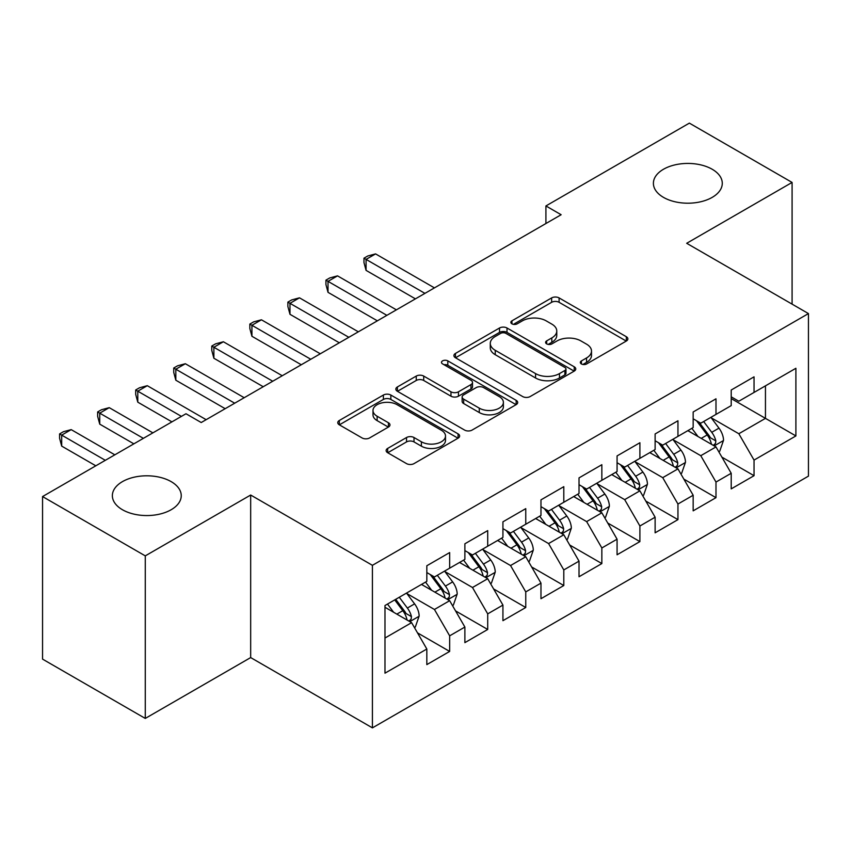 <?xml version="1.0" encoding="UTF-8"?>
<svg xmlns="http://www.w3.org/2000/svg" width="851" height="851" viewBox="0 0 851 851"><rect width="100%" height="100%" fill="white"/><g stroke="black" fill="none" stroke-linecap="round" stroke-linejoin="round"><path stroke-width="1.28" d="M581.414 363.951A3.702 2.138 0 0 0 586.637 363.951L626.325 341.038A5.287 3.053 0 0 0 627.868 338.879A5.287 3.053 0 0 0 626.325 336.719L559.096 297.914A5.287 3.053 0 0 0 551.629 297.914L511.951 320.827A3.702 2.138 0 0 0 510.866 322.327A3.702 2.138 0 0 0 511.951 323.837A3.702 2.138 0 0 0 517.174 323.837L522.312 320.88A16.903 9.755 0 0 1 546.214 320.88L551.82 324.114A16.903 9.755 0 0 1 556.767 331.007A16.903 9.755 0 0 1 551.82 337.911L546.682 340.879A3.702 2.138 0 0 0 545.597 342.389A3.702 2.138 0 0 0 546.682 343.889A3.702 2.138 0 0 0 551.905 343.889L557.043 340.932A16.903 9.755 0 0 1 580.946 340.932L586.552 344.166A16.903 9.755 0 0 1 591.498 351.059A16.903 9.755 0 0 1 586.552 357.963L581.414 360.93A3.702 2.138 0 0 0 580.329 362.441A3.702 2.138 0 0 0 581.414 363.951L581.414 360.93M171.147 481.623A34.434 19.881 0 0 0 133.618 477.315A34.434 19.881 0 0 0 112.364 495.686A34.434 19.881 0 0 0 122.448 509.738A34.434 19.881 0 0 0 159.977 514.047A34.434 19.881 0 0 0 181.242 495.686A34.434 19.881 0 0 0 171.147 481.623M712.191 169.253A34.434 19.881 0 0 0 674.662 164.945A34.434 19.881 0 0 0 653.398 183.316A34.434 19.881 0 0 0 663.493 197.379A34.434 19.881 0 0 0 701.022 201.687A34.434 19.881 0 0 0 722.276 183.316A34.434 19.881 0 0 0 712.191 169.253M387.673 448.413A5.287 3.053 0 0 0 386.131 450.573A5.287 3.053 0 0 0 387.673 452.721L406.533 463.614A5.287 3.053 0 0 0 414.011 463.614L458.072 438.169A5.287 3.053 0 0 0 459.625 436.02A5.287 3.053 0 0 0 458.072 433.861L390.854 395.045A5.287 3.053 0 0 0 383.386 395.045L339.315 420.49A5.287 3.053 0 0 0 337.773 422.649A5.287 3.053 0 0 0 339.315 424.809L362.1 437.957A5.287 3.053 0 0 0 369.568 437.957L388.428 427.064A5.287 3.053 0 0 0 389.971 424.915A5.287 3.053 0 0 0 388.428 422.756L377.131 416.235A14.127 8.159 0 0 1 372.993 410.469A14.127 8.159 0 0 1 381.716 402.927A14.127 8.159 0 0 1 397.109 404.693L441.361 430.244A14.127 8.159 0 0 1 445.498 436.02A14.127 8.159 0 0 1 436.776 443.552A14.127 8.159 0 0 1 421.383 441.786L414.011 437.52A5.287 3.053 0 0 0 406.533 437.52L387.673 448.413L387.673 452.721M145.276 555.873L145.276 718.425L250.673 657.578L250.673 495.027L145.276 555.873L42.55 496.558L185.986 413.746L201.208 422.532L561.139 214.729L545.917 205.942L545.917 223.515M250.673 495.027L372.419 565.319L808.45 313.583L808.45 476.135L372.419 727.871L372.419 565.319M792.09 304.137L792.09 182.433L686.693 243.29L808.45 313.583M792.09 182.433L689.363 123.129L545.917 205.942M522.684 396.555A5.287 3.053 0 0 0 530.152 396.555L574.223 371.11A5.287 3.053 0 0 0 575.765 368.962A5.287 3.053 0 0 0 574.223 366.802L507.005 327.997A5.287 3.053 0 0 0 499.526 327.997L455.466 353.431A5.287 3.053 0 0 0 453.913 355.59A5.287 3.053 0 0 0 455.466 357.75L522.684 396.555M444.052 364.749A3.702 2.138 0 0 1 447.807 365.27L447.807 360.877L516.153 400.332A5.287 3.053 0 0 1 517.695 402.491A5.287 3.053 0 0 1 516.153 404.64L472.082 430.085A5.287 3.053 0 0 1 464.614 430.085L397.385 391.279L397.385 386.96A5.287 3.053 0 0 0 395.843 389.12A5.287 3.053 0 0 0 397.385 391.279M397.385 386.96L416.245 376.078A5.287 3.053 0 0 1 423.713 376.078L450.977 391.811A5.287 3.053 0 0 0 458.444 391.811L470.965 384.588A5.287 3.053 0 0 0 472.507 382.439A5.287 3.053 0 0 0 470.965 380.28L442.573 363.888A3.702 2.138 0 0 1 441.499 362.388A3.702 2.138 0 0 1 443.775 360.409A3.702 2.138 0 0 1 447.807 360.877M731.211 398.587L765.453 418.362L765.453 385.854L795.898 368.281L754.039 392.439L754.039 376.844L731.211 390.024L731.211 405.619L715.989 414.405L715.989 398.811L693.161 411.99L693.161 427.585L677.949 436.372L677.949 420.777L655.121 433.957L655.121 449.551L639.899 458.338L639.899 442.743L617.071 455.923L617.071 471.518L601.848 480.304L601.848 464.71L579.02 477.89L579.02 493.484L563.798 502.271L563.798 486.676L540.97 499.856L540.97 515.451L525.758 524.237L525.758 508.643L502.93 521.823L502.93 537.417L487.708 546.204L487.708 530.609L464.88 543.789L464.88 559.384L449.658 568.17L449.658 552.576L426.83 565.755L426.83 581.35L384.982 605.518L384.982 673.173L426.83 649.015L411.607 622.655L384.982 607.274M795.898 368.281L795.898 435.935L754.039 460.093L738.828 433.733L711.234 417.809M721.893 457.136L754.039 475.698L754.039 460.093M754.039 475.698L731.211 488.878L731.211 473.273L715.989 482.06L700.777 455.7L673.194 439.776M683.842 479.102L715.989 497.665L715.989 482.06M715.989 497.665L693.161 510.845L693.161 495.239L677.949 504.026L662.727 477.666L635.144 461.742M645.792 501.069L677.949 519.631L677.949 504.026M677.949 519.631L655.121 532.811L655.121 517.206L639.899 526.003L624.677 499.633L597.094 483.708M607.752 523.035L639.899 541.598L639.899 526.003M639.899 541.598L617.071 554.778L617.071 539.183L601.848 547.97L586.637 521.599L559.043 505.675M569.702 545.002L601.848 563.564L601.848 547.97M601.848 563.564L579.02 576.744L579.02 561.149L563.798 569.936L548.587 543.566L521.003 527.641M531.652 566.968L563.798 585.531L563.798 569.936M563.798 585.531L540.97 598.71L540.97 583.116L525.758 591.902L510.536 565.543L482.953 549.608M493.601 588.935L525.758 607.497L525.758 591.902M525.758 607.497L502.93 620.677L502.93 605.082L487.708 613.869L472.486 587.509L444.903 571.574M455.562 610.901L487.708 629.463L487.708 613.869M487.708 629.463L464.88 642.643L464.88 627.049L449.658 635.835L434.446 609.476L406.852 593.541M417.511 632.867L449.658 651.43L449.658 635.835M449.658 651.43L426.83 664.61L426.83 649.015M426.83 572.563L434.446 576.957L449.658 568.17M384.982 638.027L411.607 622.655M464.88 550.597L472.486 554.99L487.708 546.204M434.446 609.476L449.658 600.689L421.5 584.424M464.88 627.049L449.658 600.689M502.93 528.631L510.536 533.024L525.758 524.237M472.486 587.509L487.708 578.723L459.551 562.458M502.93 605.082L487.708 578.723M540.97 506.664L548.587 511.057L563.798 502.271M510.536 565.543L525.758 556.756L497.601 540.491M540.97 583.116L525.758 556.756M579.02 484.698L586.637 489.091L601.848 480.304M548.587 543.566L563.798 534.779L535.651 518.525M579.02 561.149L563.798 534.779M617.071 462.731L624.677 467.125L639.899 458.338M586.637 521.599L601.848 512.813L573.691 496.558M617.071 539.183L601.848 512.813M655.121 440.765L662.727 445.158L677.949 436.372M624.677 499.633L639.899 490.846L611.741 474.592M655.121 517.206L639.899 490.846M693.161 418.798L700.777 423.192L715.989 414.405M662.727 477.666L677.949 468.88L649.792 452.626M693.161 495.239L677.949 468.88M731.211 396.832L738.828 401.225L754.039 392.439M700.777 455.7L715.989 446.913L687.842 430.659M731.211 473.273L715.989 446.913M42.55 496.558L42.55 659.121L145.276 718.425M250.673 657.578L372.419 727.871M738.828 433.733L765.453 418.362L795.898 435.935M582.892 364.473L586.552 362.356A16.903 9.755 0 0 0 591.498 355.452L591.498 351.059M556.767 331.007L556.767 335.4A16.903 9.755 0 0 1 551.82 342.304L548.161 344.41M626.251 341.081L559.096 302.307A5.287 3.053 0 0 0 551.629 302.307L513.43 324.359M574.148 371.153L507.005 332.39A5.287 3.053 0 0 0 499.526 332.39L455.53 357.792M564.883 370.472A3.702 2.138 0 0 0 565.968 368.962A3.702 2.138 0 0 0 564.883 367.451L505.877 333.379A3.702 2.138 0 0 0 500.654 333.379L495.239 336.507A16.903 9.755 0 0 0 490.282 343.41A16.903 9.755 0 0 0 495.239 350.304L535.566 373.6A16.903 9.755 0 0 0 559.469 373.6L564.883 370.472L564.883 374.865A3.702 2.138 0 0 0 565.968 373.355L565.968 368.962M490.282 343.41L490.282 347.804A16.903 9.755 0 0 0 495.239 354.697L495.239 350.304M564.883 374.865L559.469 377.993A16.903 9.755 0 0 1 535.566 377.993L495.239 354.697M397.46 391.311L416.245 380.471L416.245 376.078M472.507 382.439L472.507 386.833A5.287 3.053 0 0 1 470.965 388.981L458.444 396.204A5.287 3.053 0 0 1 450.977 396.204L423.713 380.471A5.287 3.053 0 0 0 416.245 380.471M447.807 365.27L516.078 404.682M479.273 408.15A14.127 8.159 0 0 0 494.665 409.916A14.127 8.159 0 0 0 503.388 402.385A14.127 8.159 0 0 0 499.25 396.609L483.655 387.609A5.287 3.053 0 0 0 476.188 387.609L463.678 394.832A5.287 3.053 0 0 0 462.136 396.991A5.287 3.053 0 0 0 463.678 399.151L479.273 408.15L479.273 412.544A14.127 8.159 0 0 0 494.665 414.309A14.127 8.159 0 0 0 503.388 406.778L503.388 402.385M462.136 396.991L462.136 401.385A5.287 3.053 0 0 0 463.678 403.544L463.678 399.151M479.273 412.544L463.678 403.544M445.498 436.02L445.498 440.414A14.127 8.159 0 0 1 436.776 447.945A14.127 8.159 0 0 1 421.383 446.179L414.011 441.914A5.287 3.053 0 0 0 406.533 441.914L387.748 452.764M372.993 410.469L372.993 414.863A14.127 8.159 0 0 0 377.131 420.628L377.131 416.235M388.354 427.106L377.131 420.628M458.008 438.212L390.854 399.438A5.287 3.053 0 0 0 383.386 399.438L339.389 424.84M718.808 451.796L719.723 451.264L723.531 440.286A14.254 8.233 -120 0 0 718.978 428.138L710.893 417.352M698.011 436.542L691.874 428.33M688.991 431.329L688.299 430.393M434.435 287.883L375.578 253.896L366.068 259.385L366.068 270.373L415.416 298.861M713.308 445.371L715.521 443.382L715.829 440.892A14.254 8.233 -120 0 0 711.744 432.319L703.66 421.522M699.054 422.202L709.032 435.521A7.265 4.191 60 0 1 710.351 437.733L715.829 440.892M696.543 420.745L707.181 434.946A14.254 8.233 60 0 1 711.266 443.531L711.553 444.35M366.068 270.373L363.973 262.576L363.973 258.183L424.926 293.372M363.973 258.183L367.781 255.981L375.578 253.896M680.757 473.762L681.672 473.23L685.481 462.253A14.254 8.233 -120 0 0 680.928 450.105L672.843 439.318M659.961 458.508L653.823 450.307M650.951 453.296L650.249 452.36M396.396 309.849L337.539 275.862L328.018 281.351L328.018 292.34L377.365 320.827M675.258 467.337L677.47 465.348L677.779 462.859A14.254 8.233 -120 0 0 673.694 454.285L665.62 443.488M661.004 444.169L670.982 457.487A7.265 4.191 60 0 1 672.301 459.7L677.779 462.859M658.493 442.711L669.131 456.913A14.254 8.233 60 0 1 673.215 465.497L673.503 466.316M328.018 292.34L325.933 284.542L325.933 280.149L386.875 315.338M325.933 280.149L329.731 277.947L337.539 275.862M642.718 495.729L643.633 495.197L647.43 484.219A14.254 8.233 -120 0 0 642.877 472.071L634.793 461.285M621.921 480.475L615.773 472.273M612.901 475.262L612.199 474.326M358.345 331.816L299.488 297.829L289.978 303.318L289.978 314.306L339.326 342.793M637.208 489.304L639.42 487.315L639.729 484.825A14.254 8.233 -120 0 0 635.654 476.252L627.57 465.454M622.953 466.135L632.942 479.453A7.265 4.191 60 0 1 634.261 481.666L639.729 484.825M620.443 464.678L631.08 478.879A14.254 8.233 60 0 1 635.165 487.463L635.452 488.283M289.978 314.306L287.883 306.509L287.883 302.116L348.836 337.304M287.883 302.116L291.691 299.914L299.488 297.829M604.667 517.695L605.582 517.163L609.38 506.185A14.254 8.233 -120 0 0 604.838 494.037L596.753 483.251M583.871 502.441L577.723 494.24M574.851 497.229L574.159 496.293M320.295 353.782L261.438 319.795L251.928 325.284L251.928 336.273L301.275 364.76M599.168 511.27L601.37 509.281L601.689 506.792A14.254 8.233 -120 0 0 597.604 498.218L589.52 487.421M584.903 488.102L594.892 501.42A7.265 4.191 60 0 1 596.211 503.632L601.689 506.792M582.403 486.644L593.041 500.845A14.254 8.233 60 0 1 597.115 509.43L597.413 510.249M251.928 336.273L249.832 328.475L249.832 324.082L310.785 359.271M249.832 324.082L253.641 321.88L261.438 319.795M566.617 539.662L567.532 539.13L571.34 528.152A14.254 8.233 -120 0 0 566.787 516.004L558.703 505.217M545.821 524.407L539.683 516.206M536.8 519.195L536.109 518.259M282.245 375.748L223.387 341.762L213.878 347.251L213.878 358.239L263.225 386.726M561.117 533.237L563.33 531.247L563.639 528.758A14.254 8.233 -120 0 0 559.554 520.184L551.469 509.387M546.863 510.068L556.841 523.386A7.265 4.191 60 0 1 558.16 525.599L563.639 528.758M544.353 508.621L554.99 522.822A14.254 8.233 60 0 1 559.075 531.396L559.362 532.215M213.878 358.239L211.782 350.442L211.782 346.049L272.735 381.237M211.782 346.049L215.59 343.847L223.387 341.762M528.567 561.628L529.482 561.096L533.29 550.118A14.254 8.233 -120 0 0 528.737 537.97L520.652 527.184M507.77 546.374L501.633 538.172M498.76 541.162L498.058 540.225M244.205 397.715L185.348 363.728L175.827 369.217L175.827 380.206L225.175 408.693M523.067 555.203L525.28 553.214L525.588 550.725A14.254 8.233 -120 0 0 521.503 542.151L513.43 531.354M508.813 532.035L518.791 545.353A7.265 4.191 60 0 1 520.11 547.565L525.588 550.725M506.302 530.588L516.94 544.789A14.254 8.233 60 0 1 521.025 553.363L521.312 554.182M175.827 380.206L173.742 372.408L173.742 368.015L234.685 403.204M173.742 368.015L177.54 365.813L185.348 363.728M490.527 583.595L491.442 583.063L495.239 572.085A14.254 8.233 -120 0 0 490.687 559.937L482.602 549.15M469.731 568.34L463.582 560.139M460.71 563.128L460.008 562.192M206.155 419.681L147.297 385.694L137.788 391.183L137.788 402.172L171.913 421.873M485.017 577.169L487.229 575.18L487.538 572.691A14.254 8.233 -120 0 0 483.464 564.117L475.379 553.32M470.763 554.001L480.751 567.319A7.265 4.191 60 0 1 482.07 569.532L487.538 572.691M468.252 552.554L478.89 566.755A14.254 8.233 60 0 1 482.974 575.329L483.262 576.148M137.788 402.172L135.692 394.375L135.692 389.981L181.423 416.384M135.692 389.981L139.5 387.779L147.297 385.694M452.477 605.561L453.392 605.029L457.189 594.051A14.254 8.233 -120 0 0 452.647 581.903L444.562 571.117M431.68 590.307L425.532 582.105M422.66 585.094L421.968 584.158M152.882 432.861L109.247 407.661L99.737 413.16L99.737 424.138L133.862 443.839M446.977 599.136L449.179 597.147L449.498 594.658A14.254 8.233 -120 0 0 445.413 586.084L437.329 575.287M432.712 575.967L442.701 589.286A7.265 4.191 60 0 1 444.02 591.498L449.498 594.658M430.212 574.521L440.85 588.722A14.254 8.233 60 0 1 444.924 597.296L445.222 598.115M99.737 424.138L97.642 416.341L97.642 411.948L143.372 438.35M97.642 411.948L101.45 409.746L109.247 407.661M414.426 627.527L415.341 626.996L419.149 616.018A14.254 8.233 -120 0 0 414.597 603.87L406.512 593.083M393.63 612.273L387.492 604.072M114.842 454.828L71.197 429.627L61.687 435.127L61.687 446.105L95.812 465.805M408.927 621.102L411.139 619.113L411.448 616.624A14.254 8.233 -120 0 0 407.363 608.05L399.279 597.253M395.715 599.317L404.65 611.252A7.265 4.191 60 0 1 405.97 613.465L411.448 616.624M394.715 599.891L402.8 610.688A14.254 8.233 60 0 1 406.884 619.262L407.172 620.081M61.687 446.105L59.591 438.308L59.591 433.914L105.322 460.317M59.591 433.914L63.4 431.712L71.197 429.627M586.552 362.356L586.552 357.963M546.682 343.889L546.682 340.879M551.82 342.304L551.82 337.911M511.951 323.837L511.951 320.827M551.629 302.307L551.629 297.914M559.096 302.307L559.096 297.914M626.325 341.038L626.325 336.719M455.466 357.75L455.466 353.431M499.526 332.39L499.526 327.997M507.005 332.39L507.005 327.997M574.223 371.11L574.223 366.802M535.566 377.993L535.566 373.6M559.469 377.993L559.469 373.6M423.713 380.471L423.713 376.078M450.977 396.204L450.977 391.811M458.444 396.204L458.444 391.811M470.965 388.981L470.965 384.588M516.153 404.64L516.153 400.332M406.533 441.914L406.533 437.52M414.011 441.914L414.011 437.52M421.383 446.179L421.383 441.786M388.428 427.064L388.428 422.756M339.315 424.809L339.315 420.49M383.386 399.438L383.386 395.045M390.854 399.438L390.854 395.045M458.072 438.169L458.072 433.861M714.202 445.881L723.435 440.563M711.744 432.319L718.978 428.138M701.224 438.393L707.181 434.946M676.162 467.848L685.385 462.529M673.694 454.285L680.928 450.105M663.174 460.359L669.131 456.913M638.112 489.814L647.334 484.496M635.654 476.252L642.877 472.071M625.123 482.326L631.08 478.879M600.061 511.781L609.284 506.462M597.604 498.218L604.838 494.037M587.084 504.292L593.041 500.845M562.011 533.747L571.244 528.428M559.554 520.184L566.787 516.004M549.033 526.258L554.99 522.822M523.971 555.714L533.194 550.395M521.503 542.151L528.737 537.97M510.983 548.225L516.94 544.789M485.921 577.68L495.144 572.361M483.464 564.117L490.687 559.937M472.933 570.191L478.89 566.755M447.871 599.647L457.093 594.328M445.413 586.084L452.647 581.903M434.893 592.158L440.85 588.722M409.82 621.624L419.054 616.294M407.363 608.05L414.597 603.87M396.843 614.124L402.8 610.688"/></g></svg>
